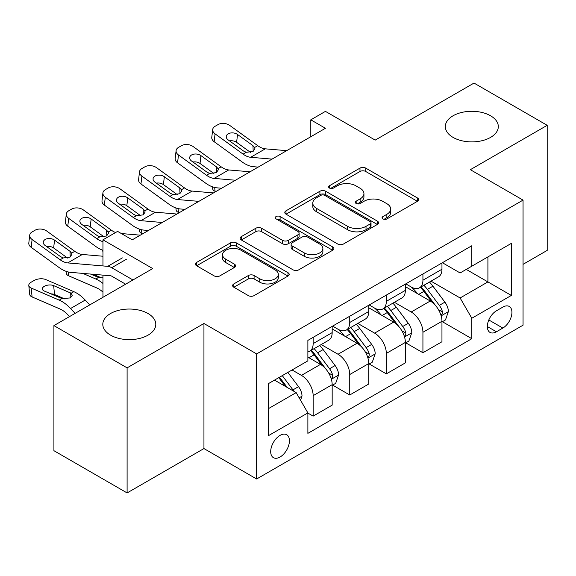 <?xml version="1.0" encoding="UTF-8"?>
<svg xmlns="http://www.w3.org/2000/svg" width="576" height="576" viewBox="0 0 576 576"><rect width="100%" height="100%" fill="white"/><g stroke="black" fill="none" stroke-linecap="round" stroke-linejoin="round"><path stroke-width="0.86" d="M382.903 218.923A2.844 1.642 0 0 0 386.928 218.923L417.456 201.29A4.061 2.347 0 0 0 418.651 199.634A4.061 2.347 0 0 0 417.456 197.971L365.731 168.113A4.061 2.347 0 0 0 359.986 168.113L329.458 185.738A2.844 1.642 0 0 0 328.622 186.898A2.844 1.642 0 0 0 329.458 188.064A2.844 1.642 0 0 0 333.475 188.064L337.428 185.782A13.003 7.51 0 0 1 355.817 185.782L360.13 188.273A13.003 7.51 0 0 1 363.938 193.579A13.003 7.51 0 0 1 360.13 198.886L356.177 201.168A2.844 1.642 0 0 0 355.349 202.327A2.844 1.642 0 0 0 356.177 203.494A2.844 1.642 0 0 0 360.202 203.494L364.154 201.211A13.003 7.51 0 0 1 382.543 201.211L386.856 203.695A13.003 7.51 0 0 1 390.665 209.009A13.003 7.51 0 0 1 386.856 214.315L382.903 216.598A2.844 1.642 0 0 0 382.068 217.757A2.844 1.642 0 0 0 382.903 218.923L382.903 216.598M148.032 313.524A26.496 15.3 0 0 0 119.16 310.205A26.496 15.3 0 0 0 102.802 324.338A26.496 15.3 0 0 0 110.563 335.153A26.496 15.3 0 0 0 139.442 338.472A26.496 15.3 0 0 0 155.794 324.338A26.496 15.3 0 0 0 148.032 313.524M490.55 115.769A26.496 15.3 0 0 0 461.678 112.457A26.496 15.3 0 0 0 445.32 126.59A26.496 15.3 0 0 0 453.082 137.405A26.496 15.3 0 0 0 481.954 140.724A26.496 15.3 0 0 0 498.312 126.59A26.496 15.3 0 0 0 490.55 115.769M280.066 457.02A13.248 7.646 120 0 0 288.72 445.342A13.248 7.646 120 0 0 286.69 434.729A13.248 7.646 120 0 0 280.066 435.384A13.248 7.646 120 0 0 271.411 447.055A13.248 7.646 120 0 0 273.442 457.675A13.248 7.646 120 0 0 280.066 457.02M233.842 283.91A4.061 2.347 0 0 0 232.646 285.574A4.061 2.347 0 0 0 233.842 287.23L248.35 295.61A4.061 2.347 0 0 0 254.095 295.61L288.007 276.034A4.061 2.347 0 0 0 289.195 274.37A4.061 2.347 0 0 0 288.007 272.714L236.282 242.849A4.061 2.347 0 0 0 230.537 242.849L196.625 262.426A4.061 2.347 0 0 0 195.437 264.089A4.061 2.347 0 0 0 196.625 265.745L214.157 275.868A4.061 2.347 0 0 0 219.902 275.868L234.41 267.487A4.061 2.347 0 0 0 235.606 265.831A4.061 2.347 0 0 0 234.41 264.168L225.72 259.15A10.872 6.278 0 0 1 222.538 254.714A10.872 6.278 0 0 1 229.248 248.918A10.872 6.278 0 0 1 241.092 250.272L275.148 269.935A10.872 6.278 0 0 1 278.33 274.37A10.872 6.278 0 0 1 271.62 280.174A10.872 6.278 0 0 1 259.769 278.813L254.095 275.537A4.061 2.347 0 0 0 248.35 275.537L233.842 283.91L233.842 287.23M523.051 264.341L547.2 250.394L547.2 125.316L474.012 83.066L375.206 140.112L325.44 111.377L310.802 119.83L325.44 128.275L132.228 239.832L117.59 231.379L102.953 239.832L102.953 265.939M127.102 367.862L127.102 492.934L203.947 448.567L203.947 323.496L127.102 367.862L53.914 325.606L152.719 268.56L102.953 239.832M203.947 323.496L256.644 353.916L523.051 200.11L523.051 325.188L256.644 478.994L256.644 353.916M547.2 125.316L470.354 169.69L523.051 200.11M337.716 244.015A4.061 2.347 0 0 0 343.462 244.015L377.374 224.438A4.061 2.347 0 0 0 378.562 222.775A4.061 2.347 0 0 0 377.374 221.119L325.649 191.254A4.061 2.347 0 0 0 319.903 191.254L285.991 210.83A4.061 2.347 0 0 0 284.803 212.494A4.061 2.347 0 0 0 285.991 214.15L337.716 244.015M277.214 219.535A2.844 1.642 0 0 1 280.102 219.938L280.102 216.554L332.69 246.917A4.061 2.347 0 0 1 333.878 248.573A4.061 2.347 0 0 1 332.69 250.236L298.778 269.813A4.061 2.347 0 0 1 293.033 269.813L241.308 239.947L241.308 236.628A4.061 2.347 0 0 0 240.12 238.291A4.061 2.347 0 0 0 241.308 239.947M241.308 236.628L255.823 228.254A4.061 2.347 0 0 1 261.569 228.254L282.542 240.365A4.061 2.347 0 0 0 288.295 240.365L297.922 234.806A4.061 2.347 0 0 0 299.11 233.143A4.061 2.347 0 0 0 297.922 231.487L276.077 218.88A2.844 1.642 0 0 1 275.249 217.714A2.844 1.642 0 0 1 277.006 216.202A2.844 1.642 0 0 1 280.102 216.554M127.102 492.934L53.914 450.684L53.914 325.606M502.848 307.102L496.411 310.817A12.838 7.409 120 0 0 488.023 322.128A12.838 7.409 120 0 0 489.989 332.41A12.838 7.409 120 0 0 496.411 331.776L502.848 328.061A12.838 7.409 120 0 0 511.236 316.75A12.838 7.409 120 0 0 509.263 306.461A12.838 7.409 120 0 0 502.848 307.102M442.397 262.728L460.109 272.959L471.816 266.198L471.816 245.743L307.879 340.394L307.879 360.85L268.358 383.666L268.358 435.722L307.879 412.906L307.879 433.354L471.816 338.702L471.816 318.254L460.109 297.972L430.999 281.167M471.816 266.198L511.337 243.382L511.337 295.438L471.816 318.254M203.947 448.567L256.644 478.994M102.953 275.119L102.953 297.295M310.802 119.83L310.802 136.728M466.258 269.41L487.915 281.916L487.915 256.903L511.337 243.382M460.109 297.972L487.915 281.916L511.337 295.438M268.358 408.679L296.165 392.623L274.5 380.117M307.879 413.071L313.15 416.117L313.15 395.662A16.56 9.562 -120 0 0 301.435 375.379L292.068 369.972M313.15 416.117L332.172 405.13L332.172 384.682A16.56 9.562 -120 0 0 320.465 364.399L307.879 357.127M332.611 385.099L349.74 394.992L349.74 374.537A16.56 9.562 -120 0 0 338.033 354.254L321.214 344.549M349.74 394.992L368.77 384.005L368.77 363.55A16.56 9.562 -120 0 0 357.055 343.267L332.172 328.903M369.209 363.974L386.33 373.86L386.33 353.412A16.56 9.562 -120 0 0 374.623 333.13L357.811 323.424M386.33 373.86L405.36 362.873L405.36 342.425A16.56 9.562 -120 0 0 393.653 322.142L368.77 307.778M405.799 342.85L422.928 352.735L422.928 332.28A16.56 9.562 -120 0 0 411.221 311.998L394.402 302.292M422.928 352.735L441.958 341.748L441.958 321.3A16.56 9.562 -120 0 0 430.243 301.018L405.36 286.646M405.799 283.86L411.221 286.985A16.56 9.562 -120 0 0 419.501 287.806A16.56 9.562 -120 0 0 422.928 280.224L422.928 273.974M369.209 304.985L374.623 308.11A16.56 9.562 -120 0 0 382.903 308.93A16.56 9.562 -120 0 0 386.33 301.349L386.33 295.099M332.611 326.11L338.033 329.242A16.56 9.562 -120 0 0 346.313 330.062A16.56 9.562 -120 0 0 349.74 322.481L349.74 316.224M442.397 321.718L471.816 338.702M419.501 287.806L438.523 276.818A16.56 9.562 -120 0 0 441.958 269.237L441.958 262.987M382.903 308.93L401.933 297.95A16.56 9.562 -120 0 0 405.36 290.369L405.36 284.112M346.313 330.062L365.342 319.075A16.56 9.562 -120 0 0 368.77 311.494L368.77 305.237M307.879 351.857A16.56 9.562 -120 0 0 309.715 351.187L328.745 340.2A16.56 9.562 -120 0 0 332.172 332.618L332.172 326.369M309.715 351.187A16.56 9.562 -120 0 0 313.15 343.606L313.15 337.356M296.165 392.623L307.879 412.906M384.041 219.319L386.856 217.699A13.003 7.51 0 0 0 390.665 212.386L390.665 209.009M363.938 193.579L363.938 196.956A13.003 7.51 0 0 1 360.13 202.27L357.314 203.89M417.406 201.326L365.731 171.49A4.061 2.347 0 0 0 359.986 171.49L330.595 188.46M377.316 224.467L325.649 194.638A4.061 2.347 0 0 0 319.903 194.638L286.049 214.178M370.188 223.942A2.844 1.642 0 0 0 371.023 222.775A2.844 1.642 0 0 0 370.188 221.616L324.785 195.401A2.844 1.642 0 0 0 320.76 195.401L316.598 197.806A13.003 7.51 0 0 0 312.79 203.119A13.003 7.51 0 0 0 316.598 208.426L347.63 226.346A13.003 7.51 0 0 0 366.019 226.346L370.188 223.942L370.188 227.318A2.844 1.642 0 0 0 371.023 226.159L371.023 222.775M312.79 203.119L312.79 206.496A13.003 7.51 0 0 0 316.598 211.81L316.598 208.426M370.188 227.318L366.019 229.723A13.003 7.51 0 0 1 347.63 229.723L316.598 211.81M241.366 239.976L255.823 231.631L255.823 228.254M299.11 233.143L299.11 236.527A4.061 2.347 0 0 1 297.922 238.183L288.295 243.742A4.061 2.347 0 0 1 282.542 243.742L261.569 231.631A4.061 2.347 0 0 0 255.823 231.631M280.102 219.938L332.633 250.265M304.315 252.929A10.872 6.278 0 0 0 316.159 254.29A10.872 6.278 0 0 0 322.87 248.494A10.872 6.278 0 0 0 319.687 244.051L307.685 237.125A4.061 2.347 0 0 0 301.939 237.125L292.313 242.683A4.061 2.347 0 0 0 291.125 244.346A4.061 2.347 0 0 0 292.313 246.002L304.315 252.929L304.315 256.313A10.872 6.278 0 0 0 316.159 257.674A10.872 6.278 0 0 0 322.87 251.87L322.87 248.494M291.125 244.346L291.125 247.723A4.061 2.347 0 0 0 292.313 249.386L292.313 246.002M304.315 256.313L292.313 249.386M278.33 274.37L278.33 277.754A10.872 6.278 0 0 1 271.62 283.55A10.872 6.278 0 0 1 259.769 282.19L254.095 278.914A4.061 2.347 0 0 0 248.35 278.914L233.892 287.258M222.538 254.714L222.538 258.091A10.872 6.278 0 0 0 225.72 262.534L225.72 259.15M234.36 267.516L225.72 262.534M287.95 276.062L236.282 246.233A4.061 2.347 0 0 0 230.537 246.233L196.682 265.774M441.958 321.97L445.471 319.946L448.394 311.494A10.973 6.336 -120 0 0 444.895 302.148L432.936 286.186A31.673 18.288 -120 0 0 429.48 282.046M417.578 293.702A31.673 18.288 -120 0 0 411.098 286.913M215.748 191.606L215.071 191.318A8.28 4.14 174.1 0 1 212.688 188.784L212.486 186.833M440.957 315.252L442.231 313.877L442.476 311.962A10.973 6.336 -120 0 0 439.33 305.359L427.37 289.397A31.673 18.288 -120 0 0 423.914 285.257M420.97 286.956A26.287 15.178 60 0 1 425.282 291.866L435.406 305.374M420.401 287.287A31.673 18.288 60 0 1 423.857 291.42L431.813 302.04M272.038 159.113L250.668 157.284A20.7 11.952 60 0 1 243.101 154.13L215.071 133.855L214.15 141.71A8.28 5.342 -173.3 0 1 211.781 137.369L212.695 129.514A8.28 5.342 6.7 0 0 215.071 133.855M258.185 167.112L253.534 166.709A31.054 17.928 60 0 1 242.186 161.986L214.15 141.71M286.675 150.66L265.306 148.831A20.7 11.952 60 0 1 257.738 145.678L229.709 125.402A8.28 5.342 6.7 0 0 218.045 124.582L215.114 126.274A8.28 5.342 6.7 0 0 212.695 129.514M253.181 151.358L252.943 145.634L254.585 147.499L254.902 148.694L252.972 151.488L246.254 152.309L243.576 151.049L228.161 139.896A6.624 4.277 -173.3 0 1 226.26 136.418A6.624 4.277 -173.3 0 1 228.197 133.826A6.624 4.277 -173.3 0 1 237.528 134.489L236.606 142.344L250.517 152.402M236.606 142.344A6.624 4.277 6.7 0 0 229.529 140.882M252.943 145.634L237.528 134.489M405.36 343.102L408.874 341.071L411.804 332.618A10.973 6.336 -120 0 0 408.298 323.28L396.338 307.31A31.673 18.288 -120 0 0 392.882 303.17M380.988 314.827A31.673 18.288 -120 0 0 374.501 308.045M179.15 212.738L178.474 212.443A8.28 4.14 174.1 0 1 176.09 209.909L175.889 207.965M404.366 336.384L405.641 335.002L405.878 333.086A10.973 6.336 -120 0 0 402.739 326.491L390.78 310.522A31.673 18.288 -120 0 0 387.324 306.382M384.372 308.088A26.287 15.178 60 0 1 388.692 312.991L398.815 326.506M383.81 308.412A31.673 18.288 60 0 1 387.266 312.552L395.215 323.165M368.77 364.226L372.283 362.196L375.206 353.75A10.973 6.336 -120 0 0 371.707 344.405L359.748 328.435A31.673 18.288 -120 0 0 356.292 324.302M344.39 335.959A31.673 18.288 -120 0 0 337.91 329.17M142.56 233.863L141.883 233.568A8.28 4.14 174.1 0 1 139.5 231.041L139.298 229.09M367.769 357.509L369.043 356.126L369.288 354.218A10.973 6.336 -120 0 0 366.142 347.616L354.182 331.646A31.673 18.288 -120 0 0 350.726 327.514M347.782 329.213A26.287 15.178 60 0 1 352.094 334.116L362.218 347.63M347.213 329.537A31.673 18.288 60 0 1 350.669 333.677L358.625 344.29M332.172 385.351L335.686 383.328L338.616 374.875A10.973 6.336 -120 0 0 335.11 365.53L323.15 349.567A31.673 18.288 -120 0 0 319.694 345.427M331.178 378.634L332.453 377.258L332.69 375.343A10.973 6.336 -120 0 0 329.551 368.741L317.592 352.778A31.673 18.288 -120 0 0 314.136 348.638M311.184 350.338A26.287 15.178 60 0 1 315.504 355.248L325.627 368.755M310.622 350.669A31.673 18.288 60 0 1 314.078 354.802L322.027 365.422M102.953 252.439A8.28 4.14 174.1 0 1 102.902 252.166L102.708 250.214M235.44 180.238L214.078 178.409A20.7 11.952 60 0 1 206.51 175.255L178.474 154.98L177.559 162.835A8.28 5.342 -173.3 0 1 175.19 158.494L176.105 150.638A8.28 5.342 6.7 0 0 178.474 154.98M221.587 188.237L216.943 187.841A31.054 17.928 60 0 1 205.589 183.11L177.559 162.835M250.078 171.785L228.715 169.956A20.7 11.952 60 0 1 221.148 166.802L193.111 146.527A8.28 5.342 6.7 0 0 181.447 145.706L178.517 147.398A8.28 5.342 6.7 0 0 176.105 150.638M216.59 172.483L216.353 166.766L217.994 168.624L218.311 169.819L216.374 172.613L209.657 173.434L206.986 172.174L191.563 161.021A6.624 4.277 -173.3 0 1 189.67 157.55A6.624 4.277 -173.3 0 1 191.599 154.958A6.624 4.277 -173.3 0 1 200.93 155.614L200.016 163.469L213.926 173.527M200.016 163.469A6.624 4.277 6.7 0 0 192.931 162.014M216.353 166.766L200.93 155.614M198.85 201.362L177.48 199.534A20.7 11.952 60 0 1 169.913 196.38L141.883 176.105L140.962 183.96A8.28 5.342 -173.3 0 1 138.593 179.618L139.514 171.77A8.28 5.342 6.7 0 0 141.883 176.105M184.997 209.362L180.353 208.966A31.054 17.928 60 0 1 168.998 204.235L140.962 183.96M213.487 192.917L192.118 191.081A20.7 11.952 60 0 1 184.55 187.934L156.521 167.659A8.28 5.342 6.7 0 0 144.857 166.838L141.926 168.523A8.28 5.342 6.7 0 0 139.514 171.77M179.993 193.615L179.755 187.891L181.397 189.749L181.714 190.944L179.784 193.745L173.066 194.558L170.388 193.298L154.973 182.146A6.624 4.277 -173.3 0 1 153.079 178.675A6.624 4.277 -173.3 0 1 155.009 176.083A6.624 4.277 -173.3 0 1 164.34 176.738L163.418 184.594L177.329 194.659M163.418 184.594A6.624 4.277 6.7 0 0 156.341 183.139M179.755 187.891L164.34 176.738M162.252 222.494L140.89 220.666A20.7 11.952 60 0 1 133.322 217.512L105.286 197.237L104.371 205.092A8.28 5.342 -173.3 0 1 102.002 200.75L102.917 192.895A8.28 5.342 6.7 0 0 105.286 197.237M148.399 230.494L143.755 230.09A31.054 17.928 60 0 1 132.401 225.367L104.371 205.092M176.89 214.042L155.527 212.213A20.7 11.952 60 0 1 147.96 209.059L119.923 188.784A8.28 5.342 6.7 0 0 108.259 187.963L105.336 189.655A8.28 5.342 6.7 0 0 102.917 192.895M143.402 214.74L143.165 209.016L144.806 210.881L145.123 212.076L143.186 214.87L136.476 215.69L133.798 214.43L118.375 203.278A6.624 4.277 -173.3 0 1 116.482 199.8A6.624 4.277 -173.3 0 1 118.411 197.208A6.624 4.277 -173.3 0 1 127.742 197.87L126.828 205.726L140.738 215.784M126.828 205.726A6.624 4.277 6.7 0 0 119.75 204.264M143.165 209.016L127.742 197.87M300.557 400.226L302.018 396A10.973 6.336 -120 0 0 298.519 386.662L287.849 372.413M102.953 283.442A31.054 17.928 -120 0 0 95.81 279.007L82.807 273.398M102.953 292.162A20.7 11.952 -120 0 0 96.725 287.921L68.695 275.825A8.28 4.14 174.1 0 1 66.312 273.29L66.11 271.346M293.954 391.342A10.973 6.336 -120 0 0 292.954 389.873L282.283 375.624M279.533 377.208L287.208 387.446M102.953 277.891L98.525 277.438L90.497 274.054M101.563 277.898L93.19 274.284M278.77 377.647L285.278 386.33M102.953 241.589A20.7 11.952 60 0 1 96.725 238.637L68.695 218.362L67.774 226.217A8.28 5.342 -173.3 0 1 65.405 221.875L66.326 214.02A8.28 5.342 6.7 0 0 68.695 218.362M102.953 250.301A31.054 17.928 60 0 1 95.81 246.492L67.774 226.217M115.589 232.531A20.7 11.952 60 0 1 111.362 230.184L83.333 209.909A8.28 5.342 6.7 0 0 71.669 209.088L68.738 210.78A8.28 5.342 6.7 0 0 66.326 214.02M140.299 235.166L121.342 233.546M106.805 235.865L106.567 230.148L108.209 232.006L108.533 233.201L106.596 235.994L99.878 236.815L97.2 235.555L81.785 224.402A6.624 4.277 -173.3 0 1 79.891 220.932A6.624 4.277 -173.3 0 1 81.821 218.34A6.624 4.277 -173.3 0 1 91.152 218.995L90.238 226.85L104.148 236.909M90.238 226.85A6.624 4.277 6.7 0 0 83.153 225.396M106.567 230.148L91.152 218.995M89.748 304.92L85.205 300.06A31.054 17.928 -120 0 0 73.85 291.679L45.821 279.59A8.28 4.14 -5.9 0 0 34.157 280.462L31.226 282.154A8.28 4.14 -5.9 0 0 28.8 285.509A8.28 4.14 -5.9 0 0 31.183 288.036L32.098 296.95A8.28 4.14 174.1 0 1 29.714 294.422L28.8 285.509M75.11 313.373L70.567 308.513A31.054 17.928 -120 0 0 59.213 300.132L31.183 288.036M69.53 316.591L67.702 314.633A20.7 11.952 -120 0 0 60.134 309.046L32.098 296.95M71.136 293.249L72.295 295.308L70.358 297.943L61.934 298.562L44.273 291.031A6.624 3.312 174.1 0 1 42.365 289.001A6.624 3.312 174.1 0 1 44.309 286.315A6.624 3.312 174.1 0 1 53.64 285.617L71.136 293.249L73.85 291.679M64.966 299.023L54.554 294.53A6.624 3.312 -5.9 0 0 50.861 293.868M132.955 279.972L111.737 267.718A14.494 8.366 -120 0 0 107.719 266.342L67.702 262.915A20.7 11.952 60 0 1 60.134 259.762L32.098 239.486L31.183 247.342A8.28 5.342 -173.3 0 1 28.814 243L29.729 235.152A8.28 5.342 6.7 0 0 32.098 239.486M125.64 284.198L111.737 276.17A4.14 2.39 -120 0 0 110.585 275.774L70.567 272.347A31.054 17.928 60 0 1 59.213 267.617L31.183 247.342M102.953 256.234L82.339 254.462A20.7 11.952 60 0 1 74.772 251.316L46.735 231.041A8.28 5.342 6.7 0 0 35.071 230.22L32.148 231.905A8.28 5.342 6.7 0 0 29.729 235.152M70.214 256.997L69.977 251.273L71.618 253.13L71.935 254.326L69.998 257.126L63.288 257.947L60.61 256.68L45.187 245.527A6.624 4.277 -173.3 0 1 43.294 242.057A6.624 4.277 -173.3 0 1 45.223 239.465A6.624 4.277 -173.3 0 1 54.554 240.12L53.64 247.975L67.55 258.041M53.64 247.975A6.624 4.277 6.7 0 0 46.562 246.521M69.977 251.273L54.554 240.12M301.435 375.379L320.465 364.399M338.033 354.254L357.055 343.267M374.623 333.13L393.653 322.142M411.221 311.998L430.243 301.018M422.928 280.224L441.958 269.237M422.928 332.28L441.958 321.3M386.33 353.412L405.36 342.425M386.33 301.349L405.36 290.369M349.74 374.537L368.77 363.55M349.74 322.481L368.77 311.494M313.15 395.662L332.172 384.682M313.15 343.606L332.172 332.618M488.808 319.954L502.848 328.061M487.332 326.534L496.411 331.776M386.856 217.699L386.856 214.315M356.177 203.494L356.177 201.168M360.13 202.27L360.13 198.886M329.458 188.064L329.458 185.738M359.986 171.49L359.986 168.113M365.731 171.49L365.731 168.113M417.456 201.29L417.456 197.971M285.991 214.15L285.991 210.83M319.903 194.638L319.903 191.254M325.649 194.638L325.649 191.254M377.374 224.438L377.374 221.119M347.63 229.723L347.63 226.346M366.019 229.723L366.019 226.346M261.569 231.631L261.569 228.254M282.542 243.742L282.542 240.365M288.295 243.742L288.295 240.365M297.922 238.183L297.922 234.806M332.69 250.236L332.69 246.917M248.35 278.914L248.35 275.537M254.095 278.914L254.095 275.537M259.769 282.19L259.769 278.813M234.41 267.487L234.41 264.168M196.625 265.745L196.625 262.426M230.537 246.233L230.537 242.849M236.282 246.233L236.282 242.849M288.007 276.034L288.007 272.714M214.675 187.481L215.071 191.318M441.137 315.857L448.322 311.702M427.37 289.397L432.936 286.186M418.745 294.372L423.857 291.42M439.33 305.359L444.895 302.148M438.466 309.643L442.476 311.962M246.254 152.309L243.101 154.13M257.738 145.678L254.585 147.499M265.306 148.831L250.668 157.284M178.078 208.606L178.474 212.443M404.546 336.982L411.732 332.834M390.78 310.522L396.338 307.31M382.154 315.504L387.266 312.552M402.739 326.491L408.298 323.28M401.868 330.775L405.878 333.086M141.487 229.73L141.883 233.568M367.949 358.106L375.134 353.959M354.182 331.646L359.748 328.435M345.557 336.629L350.669 333.677M366.142 347.616L371.707 344.405M365.278 351.9L369.288 354.218M331.358 379.238L338.544 375.084M317.592 352.778L323.15 349.567M308.966 357.754L314.078 354.802M329.551 368.741L335.11 365.53M328.68 373.025L332.69 375.343M209.657 173.434L206.51 175.255M221.148 166.802L217.994 168.624M228.715 169.956L214.078 178.409M173.066 194.558L169.913 196.38M184.55 187.934L181.397 189.749M192.118 191.081L177.48 199.534M136.476 215.69L133.322 217.512M147.96 209.059L144.806 210.881M155.527 212.213L140.89 220.666M68.299 271.987L68.695 275.825M299.167 397.822L301.946 396.216M292.954 389.873L298.519 386.662M95.81 279.007L98.525 277.438M99.878 236.815L96.725 238.637M111.362 230.184L108.209 232.006M59.213 300.132L61.934 298.562M70.567 308.513L85.205 300.06M53.64 285.617L54.554 294.53M70.114 298.08L70.337 292.824M126.374 259.265L111.737 267.718M63.288 257.947L60.134 259.762M74.772 251.316L71.618 253.13M82.339 254.462L67.702 262.915M122.357 257.897L107.719 266.342"/></g></svg>
